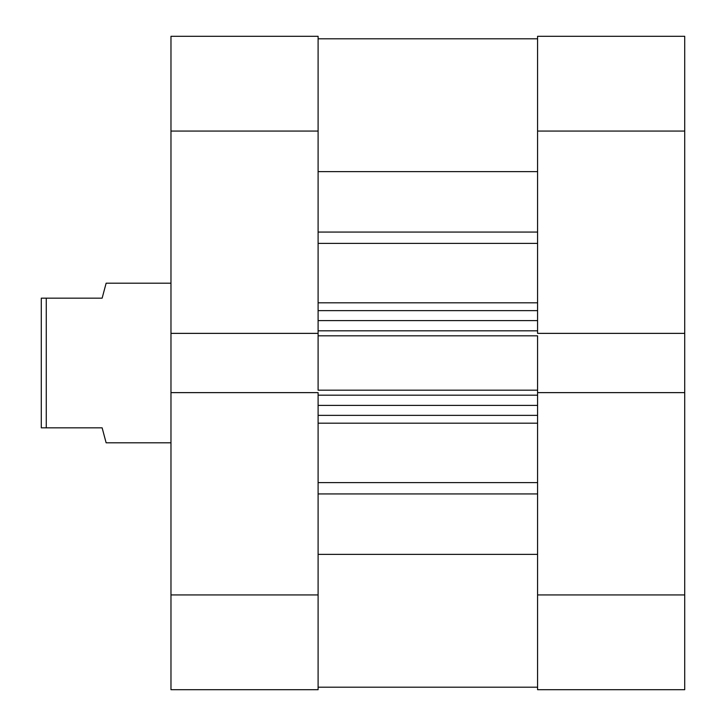 <?xml version="1.0" encoding="UTF-8"?>
<svg xmlns="http://www.w3.org/2000/svg" width="726" height="726" viewBox="0 0 726 726"><rect width="100%" height="100%" fill="white"/><g stroke="black" fill="none" stroke-linecap="round" stroke-linejoin="round"><path stroke-width="1.09" d="M537.576 131.07L684.709 131.07L684.709 333.37L537.576 333.37L537.576 131.07L537.576 333.37L684.709 333.37L684.709 36.3L537.576 36.3L537.576 131.07L684.709 131.07L684.709 36.3L537.576 36.3L537.576 131.07M537.576 689.7L684.709 689.7L684.709 333.37L684.709 594.93L537.576 594.93L537.576 689.7L684.709 689.7L684.709 594.93L537.576 594.93L537.576 392.63L537.576 689.7M537.576 392.63L684.709 392.63L537.576 392.63L537.576 390.18L537.576 393.265M318.106 392.63L170.973 392.63L170.973 594.93L318.106 594.93L318.106 392.63L170.973 392.63L170.973 689.7L318.106 689.7L318.106 393.265M318.106 333.37L318.106 36.3L170.973 36.3L170.973 392.63L170.973 333.37L318.106 333.37L318.106 131.07L170.973 131.07L170.973 333.37L318.106 333.37L318.106 390.18L537.576 390.18L318.106 390.18L318.106 335.82L537.576 335.82L537.576 390.18L537.576 335.82L318.106 335.82L318.106 332.735M170.973 36.3L318.106 36.3L318.106 131.07L170.973 131.07L170.973 36.3M170.973 689.7L318.106 689.7L318.106 594.93L170.973 594.93L170.973 689.7M106.132 442.806L170.973 442.806L106.132 442.806L105.107 438.976L106.132 442.806M102.139 427.841L105.107 438.976L102.139 427.841L46.273 427.841L102.139 427.841M46.273 298.159L46.273 427.841L46.273 298.159L41.291 298.159L41.291 427.841L46.273 427.841L41.291 427.841L41.291 298.159L102.139 298.159L105.107 287.024L102.139 298.159L46.273 298.159M106.132 283.194L105.107 287.024L106.132 283.194L170.973 283.194L106.132 283.194L102.139 298.159M318.106 38.796L537.576 38.796L318.106 38.796M537.576 243.391L318.106 243.391L537.576 243.391M318.106 302.806L537.576 302.806L318.106 302.806M537.576 423.194L318.106 423.194L537.576 423.194M318.106 482.608L537.576 482.608L318.106 482.608M537.576 332.735L537.576 333.37M537.576 554.374L318.106 554.374L537.576 554.374M318.106 493.934L537.576 493.934L318.106 493.934M318.106 171.626L537.576 171.626L318.106 171.626M537.576 232.066L318.106 232.066L537.576 232.066M318.106 415.372L537.576 415.372L318.106 415.372M537.576 405.398L318.106 405.398L537.576 405.398M318.106 395.171L537.576 395.171L318.106 395.171M318.106 310.628L537.576 310.628L318.106 310.628M318.106 330.829L537.576 330.829L318.106 330.829M537.576 320.602L318.106 320.602L537.576 320.602M318.106 687.204L537.576 687.204"/></g></svg>
